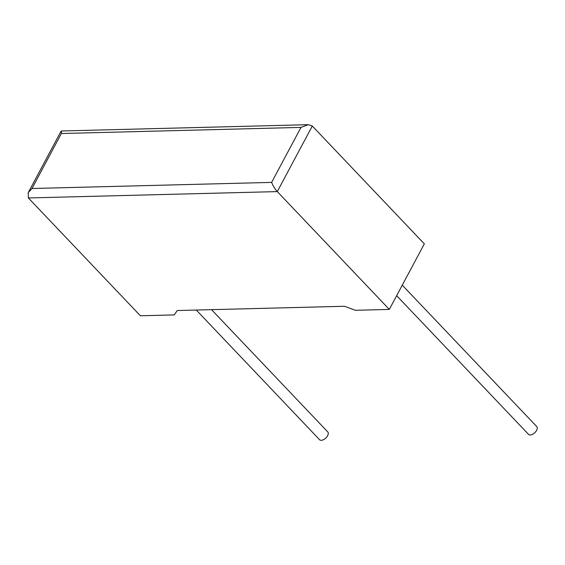 <?xml version="1.0" encoding="UTF-8"?>
<svg xmlns="http://www.w3.org/2000/svg" width="565" height="565" viewBox="0 0 565 565"><rect width="100%" height="100%" fill="white"/><g stroke="black" fill="none" stroke-linecap="round" stroke-linejoin="round"><path stroke-width="0.85" d="M196.281 310.044L319.571 439.711A5.657 3.093 -43.6 0 0 321.273 440.312A5.657 3.093 -43.6 0 0 326.831 436.929A5.657 3.093 -43.6 0 0 327.771 431.921L211.522 309.655M402.273 285.156L536.75 426.582A5.657 3.093 136.4 0 1 535.811 431.596A5.657 3.093 136.4 0 1 530.253 434.979A5.657 3.093 136.4 0 1 528.55 434.379L396.665 295.672M174.303 314.91L140.403 315.779L28.363 197.955L28.25 192.623L32 188.512L271.624 182.396C272.966 185.772 274.851 188.837 277.281 191.599L389.32 309.422L355.413 310.291L344.509 306.265L177.219 310.531L174.303 314.91M308.299 124.688L300.99 127.4L61.359 133.517L61.387 130.988L308.299 124.688L312.297 126.023L424.329 243.854L389.32 309.422M312.297 126.023L277.281 191.599L28.363 197.955M271.624 182.396L300.99 127.4M61.359 133.517L32 188.512M61.048 131.207L28.25 192.623"/></g></svg>
